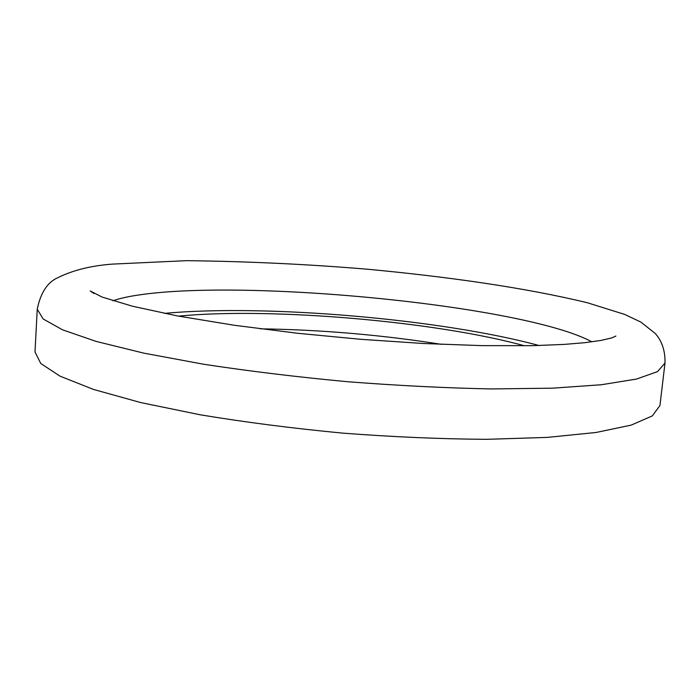 <?xml version="1.0" encoding="UTF-8"?>
<svg xmlns="http://www.w3.org/2000/svg" width="700" height="700" viewBox="0 0 700 700"><rect width="100%" height="100%" fill="white"/><g stroke="black" fill="none" stroke-linecap="round" stroke-linejoin="round"><path stroke-width="1.05" d="M178.57 316.146C270.419 307.116 435.584 321.283 524.562 345.809M260.461 328.834C321.256 329.717 381.675 334.898 441.726 344.374M164.36 313.39C265.125 303.94 441.341 319.051 539.026 345.511M665 363.029L659.942 405.536L652.295 415.922L631.181 425.119L596.006 432.486L547.216 437.404L486.517 439.329C441.017 439.031 393.111 436.966 342.808 433.134C292.582 428.348 245.026 422.223 200.139 414.776L140.648 402.553L93.406 389.401L60.008 376.145L40.766 363.493L35 351.96L37.249 309.207L43.137 318.955L62.571 329.84L96.241 341.434L143.815 353.141L203.7 364.254C248.876 371.14 296.713 376.959 347.217 381.692C397.793 385.621 445.918 388.036 491.61 388.938L552.51 388.176L601.387 384.738L636.536 379.05L657.536 371.63L665 363.029C665.289 350.945 662.043 341.092 655.253 333.471L640.876 322.096L624.75 314.44L587.344 302.75C525.534 287.744 447.965 276.78 367.447 269.22C307.422 264.215 247.074 261.363 186.393 260.671L112.254 264.119C90.921 265.746 72.817 270.252 57.969 277.629C47.521 282.161 40.617 292.688 37.249 309.207M112.901 300.773C119.394 298.506 127.837 296.599 138.232 295.059C247.748 278.416 525.298 305.751 591.885 341.828M611.8 337.916L615.895 336.044L611.669 337.951L600.871 340.445L584.806 342.685L564.13 344.409L533.111 345.66L482.177 345.642L423.675 343.516L360.938 339.325L297.736 333.287L234.194 325.255L177.362 315.919L132.361 306.197L102.086 297.062L90.23 290.981L93.94 293.519"/></g></svg>
